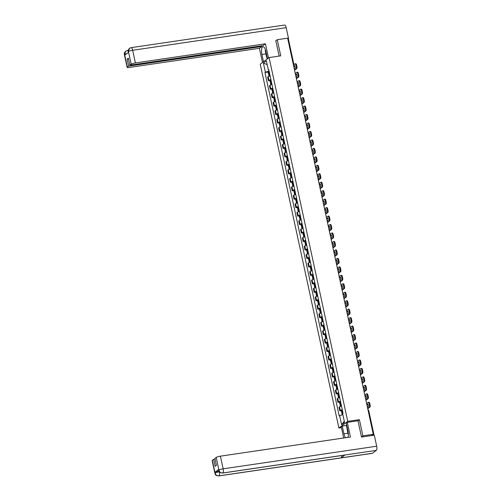 <?xml version="1.0" encoding="UTF-8"?>
<svg xmlns="http://www.w3.org/2000/svg" width="501" height="501" viewBox="0 0 501 501"><rect width="100%" height="100%" fill="white"/><g stroke="black" fill="none" stroke-linecap="round" stroke-linejoin="round"><path stroke-width="0.75" d="M341.425 427.641L338.895 428.017L347.744 421.385L269.087 57.571L280.729 55.855L277.235 39.692L287.63 38.157L373.276 434.304L362.887 435.839L359.392 419.669L347.744 421.385M269.087 57.571L260.232 64.203L338.895 428.017M374.009 435.219L373.333 435.244L373.151 434.405M373.276 434.304L371.711 435.482L373.333 435.244M361.471 436.897L362.887 435.839M277.235 39.692L275.819 40.75M287.825 39.078L288.426 39.122L293.743 63.696L293.141 63.652M270.145 76.033A2.593 0.451 167.8 0 0 268.179 76.753L267.634 77.154L268.411 80.736L268.949 80.335A2.593 0.451 -12.2 0 1 270.922 79.615M269.92 80.517L268.411 80.736M271.974 84.494A2.593 0.451 167.8 0 0 270.008 85.214L269.469 85.621L270.239 89.203L270.778 88.796A2.593 0.451 -12.2 0 1 272.751 88.076M271.749 88.978L270.239 89.203M273.803 92.961A2.593 0.451 167.8 0 0 271.836 93.681L271.298 94.082L272.068 97.664L272.613 97.263A2.593 0.451 -12.2 0 1 274.579 96.536M273.577 97.444L272.068 97.664M275.638 101.421A2.593 0.451 167.8 0 0 273.665 102.141L273.126 102.548L273.903 106.131L274.442 105.724A2.593 0.451 -12.2 0 1 276.408 105.003M275.406 105.905L273.903 106.131M277.466 109.888A2.593 0.451 167.8 0 0 275.494 110.608L274.955 111.009L275.732 114.591L276.27 114.184A2.593 0.451 -12.2 0 1 278.237 113.464M277.235 114.372L275.732 114.591M279.295 118.349A2.593 0.451 167.8 0 0 277.329 119.069L276.784 119.476L277.56 123.052L278.099 122.651A2.593 0.451 -12.2 0 1 280.072 121.931M279.07 122.833L277.56 123.052M281.124 126.809A2.593 0.451 167.8 0 0 279.157 127.53L278.619 127.937L279.389 131.519L279.927 131.112A2.593 0.451 -12.2 0 1 281.9 130.392M280.898 131.293L279.389 131.519M282.952 135.276A2.593 0.451 167.8 0 0 280.986 135.996L280.447 136.397L281.218 139.979L281.762 139.579A2.593 0.451 -12.2 0 1 283.729 138.858M282.727 139.76L281.218 139.979M284.787 143.737A2.593 0.451 167.8 0 0 282.815 144.457L282.276 144.864L283.052 148.446L283.591 148.039A2.593 0.451 -12.2 0 1 285.557 147.319M284.555 148.221L283.052 148.446M286.616 152.204A2.593 0.451 167.8 0 0 284.643 152.924L284.105 153.325L284.881 156.907L285.42 156.5A2.593 0.451 -12.2 0 1 287.386 155.78M286.384 156.688L284.881 156.907M288.444 160.664A2.593 0.451 167.8 0 0 286.472 161.385L285.933 161.792L286.71 165.368L287.248 164.967A2.593 0.451 -12.2 0 1 289.221 164.247M288.219 165.148L286.71 165.368M290.273 169.131A2.593 0.451 167.8 0 0 288.307 169.852L287.762 170.252L288.538 173.834L289.077 173.427A2.593 0.451 -12.2 0 1 291.05 172.707M290.048 173.609L288.538 173.834M292.102 177.592A2.593 0.451 167.8 0 0 290.135 178.312L289.597 178.719L290.367 182.295L290.906 181.894A2.593 0.451 -12.2 0 1 292.878 181.174M291.876 182.076L290.367 182.295M293.93 186.053A2.593 0.451 167.8 0 0 291.964 186.773L291.425 187.18L292.196 190.762L292.741 190.355A2.593 0.451 -12.2 0 1 294.707 189.635M293.705 190.537L292.196 190.762M295.765 194.52A2.593 0.451 167.8 0 0 293.793 195.24L293.254 195.64L294.031 199.223L294.569 198.822A2.593 0.451 -12.2 0 1 296.536 198.102M295.534 199.003L294.031 199.223M297.594 202.98A2.593 0.451 167.8 0 0 295.621 203.7L295.083 204.107L295.859 207.69L296.398 207.282A2.593 0.451 -12.2 0 1 298.364 206.562M297.369 207.464L295.859 207.69M299.423 211.447A2.593 0.451 167.8 0 0 297.456 212.167L296.911 212.568L297.688 216.15L298.227 215.743A2.593 0.451 -12.2 0 1 300.199 215.023M299.197 215.931L297.688 216.15M301.251 219.908A2.593 0.451 167.8 0 0 299.285 220.628L298.746 221.035L299.517 224.611L300.055 224.21A2.593 0.451 -12.2 0 1 302.028 223.49M301.026 224.392L299.517 224.611M303.08 228.375A2.593 0.451 167.8 0 0 301.114 229.095L300.575 229.496L301.345 233.078L301.89 232.671A2.593 0.451 -12.2 0 1 303.856 231.95M302.854 232.852L301.345 233.078M304.915 236.835A2.593 0.451 167.8 0 0 302.942 237.555L302.404 237.962L303.18 241.538L303.719 241.138A2.593 0.451 -12.2 0 1 305.685 240.417M304.683 241.319L303.18 241.538M306.744 245.296A2.593 0.451 167.8 0 0 304.771 246.016L304.232 246.423L305.009 250.005L305.547 249.598A2.593 0.451 -12.2 0 1 307.514 248.878M306.512 249.78L305.009 250.005M308.572 253.763A2.593 0.451 167.8 0 0 306.606 254.483L306.061 254.884L306.837 258.466L307.376 258.065A2.593 0.451 -12.2 0 1 309.349 257.345M308.347 258.247L306.837 258.466M310.401 262.223A2.593 0.451 167.8 0 0 308.434 262.944L307.896 263.351L308.666 266.933L309.205 266.526A2.593 0.451 -12.2 0 1 311.177 265.806M310.175 266.707L308.666 266.933M312.229 270.69A2.593 0.451 167.8 0 0 310.263 271.41L309.724 271.811L310.495 275.393L311.04 274.986A2.593 0.451 -12.2 0 1 313.006 274.266M312.004 275.174L310.495 275.393M314.064 279.151A2.593 0.451 167.8 0 0 312.092 279.871L311.553 280.278L312.33 283.854L312.868 283.453A2.593 0.451 -12.2 0 1 314.835 282.733M313.833 283.635L312.33 283.854M315.893 287.612A2.593 0.451 167.8 0 0 313.92 288.332L313.382 288.739L314.158 292.321L314.697 291.914A2.593 0.451 -12.2 0 1 316.663 291.194M315.661 292.096L314.158 292.321M317.722 296.078A2.593 0.451 167.8 0 0 315.755 296.799L315.21 297.206L315.987 300.782L316.526 300.381A2.593 0.451 -12.2 0 1 318.498 299.661M317.496 300.562L315.987 300.782M319.55 304.539A2.593 0.451 167.8 0 0 317.584 305.259L317.039 305.666L317.816 309.249L318.354 308.841A2.593 0.451 -12.2 0 1 320.327 308.121M319.325 309.023L317.816 309.249M321.379 313.006A2.593 0.451 167.8 0 0 319.413 313.726L318.874 314.127L319.644 317.709L320.189 317.308A2.593 0.451 -12.2 0 1 322.156 316.582M321.154 317.49L319.644 317.709M323.208 321.467A2.593 0.451 167.8 0 0 321.241 322.187L320.703 322.594L321.473 326.176L322.018 325.769A2.593 0.451 -12.2 0 1 323.984 325.049M322.982 325.951L321.473 326.176M325.043 329.934A2.593 0.451 167.8 0 0 323.07 330.654L322.531 331.055L323.308 334.637L323.846 334.23A2.593 0.451 -12.2 0 1 325.813 333.509M324.811 334.417L323.308 334.637M326.871 338.394A2.593 0.451 167.8 0 0 324.898 339.114L324.36 339.521L325.136 343.097L325.675 342.697A2.593 0.451 -12.2 0 1 327.641 341.976M326.646 342.878L325.136 343.097M328.7 346.855A2.593 0.451 167.8 0 0 326.733 347.575L326.189 347.982L326.965 351.564L327.504 351.157A2.593 0.451 -12.2 0 1 329.476 350.437M328.474 351.339L326.965 351.564M330.528 355.322A2.593 0.451 167.8 0 0 328.562 356.042L328.023 356.443L328.794 360.025L329.332 359.624A2.593 0.451 -12.2 0 1 331.305 358.904M330.303 359.806L328.794 360.025M332.357 363.782A2.593 0.451 167.8 0 0 330.391 364.503L329.852 364.91L330.622 368.492L331.167 368.085A2.593 0.451 -12.2 0 1 333.134 367.365M332.132 368.266L330.622 368.492M334.192 372.249A2.593 0.451 167.8 0 0 332.219 372.969L331.681 373.37L332.457 376.952L332.996 376.545A2.593 0.451 -12.2 0 1 334.962 375.825M333.96 376.733L332.457 376.952M336.021 380.71A2.593 0.451 167.8 0 0 334.048 381.43L333.509 381.837L334.286 385.413L334.825 385.012A2.593 0.451 -12.2 0 1 336.791 384.292M335.789 385.194L334.286 385.413M337.849 389.177A2.593 0.451 167.8 0 0 335.883 389.897L335.338 390.298L336.115 393.88L336.653 393.473A2.593 0.451 -12.2 0 1 338.626 392.753M337.624 393.654L336.115 393.88M339.678 397.637A2.593 0.451 167.8 0 0 337.712 398.358L337.173 398.765L337.943 402.341L338.482 401.94A2.593 0.451 -12.2 0 1 340.455 401.22M339.453 402.121L337.943 402.341M341.507 406.098A2.593 0.451 167.8 0 0 339.54 406.818L339.002 407.225L339.772 410.807L340.317 410.4A2.593 0.451 -12.2 0 1 342.283 409.68M341.281 410.582L339.772 410.807M269.075 71.092L265.38 72.2L263.407 63.088L266.382 60.859L268.354 69.971L268.855 70.052M344.3 421.241L341.601 424.729L344.569 422.5L342.603 413.388L343.016 413.075L268.768 69.664L268.354 69.971M341.601 424.729L339.628 415.617L342.872 414.64M265.38 72.2L264.96 72.513L339.208 415.924L339.628 415.617M357.883 420.802L359.392 419.669M268.091 72.05L264.96 72.513M263.407 63.088L267.196 64.635M269.569 73.359A4.284 0.751 167.8 0 0 268.868 73.628L268.486 73.891L269.682 73.891M268.486 73.891L268.06 71.912L268.436 71.649A4.284 0.751 -12.2 0 1 269.137 71.38M269.018 76.359L268.674 74.762L269.056 74.499A4.284 0.751 -12.2 0 1 269.757 74.229M294.482 69.871L296.053 68.693A1.691 0.595 -98.4 0 0 296.235 66.671L296.911 66.57A1.691 0.595 81.6 0 1 296.73 68.593L294.563 70.221M293.442 65.042L295.008 63.865A1.691 0.595 -98.4 0 1 295.114 63.821A1.691 0.595 -98.4 0 1 295.891 65.092L296.235 66.671M293.768 66.558L294.77 65.813M295.69 63.765A1.691 0.595 81.6 0 1 295.797 63.721A1.691 0.595 81.6 0 1 296.573 64.992L295.891 65.092M296.911 66.57L296.573 64.992M293.692 66.207L294.651 65.487A3.494 1.227 -98.4 0 1 295.189 67.986L294.231 68.706M267.484 58.774L265.912 51.503A6.344 2.229 -98.4 0 0 263 46.718A6.344 2.229 -98.4 0 0 261.929 54.484L263.501 61.755M268.505 58.01L265.43 43.794L263.05 45.578L129.878 65.186L131.199 64.197L128.425 51.465L128.575 52.298L124.768 55.148L124.574 54.352L127.304 67.115A3.382 0.595 167.8 0 0 127.129 67.372A3.382 0.595 167.8 0 0 129.377 67.447L259.412 48.303L261.791 46.518L261.635 45.785M262.486 62.519L259.412 48.303M265.43 43.794L135.395 62.944A3.382 0.595 167.8 0 0 131.199 64.197M128.413 51.565L128.243 51.816C128.519 50.739 127.191 51.071 129.477 48.334L131.062 47.658L284.599 25.05A3.469 1.215 81.6 0 1 286.19 27.668L288.582 38.702L288.113 39.053M129.878 65.186L128.369 58.191L127.11 59.131L128.625 66.126L127.304 67.115M128.625 66.126L261.791 46.518M276.101 40.543L275.782 40.587L279.138 56.093M288.582 38.702L287.774 38.821M127.11 59.131L128.525 58.924M267.165 59.012L266.682 56.757M267.071 57.051L267.453 58.799M129.477 48.334L128.425 51.459M127.004 50.632A3.469 1.215 81.6 0 1 127.21 50.545L125.676 51.183L124.574 54.346M347.926 433.227L343.943 433.81A6.344 2.229 -98.4 0 0 345.496 437.742M347.919 437.386A6.344 2.229 -98.4 0 0 347.926 430.829L346.26 423.126L347.281 422.362L350.45 437.01L220.409 456.16L223.152 468.83L376.689 446.216L374.297 435.175L361.503 437.06L357.983 420.784L347.281 422.362M343.943 433.81L342.277 426.107L341.262 426.871L343.667 438.006M346.73 425.28L342.277 426.107M212.324 460.331L215.061 473A3.382 0.595 -12.2 0 0 214.885 473.257L212.148 460.588A3.382 0.595 -12.2 0 1 212.324 460.331L213.639 459.348L215.054 459.135M376.689 446.216A3.469 1.215 81.6 0 1 376.32 450.368L344.982 454.983A3.469 1.215 81.6 0 1 344.776 455.071L222.576 473.063A3.469 1.215 81.6 0 0 222.782 472.982C220.847 473.063 219.563 472.136 218.943 470.182L216.213 457.413A3.382 0.595 -12.2 0 1 220.409 456.16M341.72 455.522A3.469 1.215 81.6 0 1 341.143 457.864L372.481 453.248L376.32 450.368M372.481 453.248A3.469 1.215 81.6 0 1 372.262 453.342L218.724 475.95A3.469 1.215 81.6 0 0 218.943 475.856C217.002 475.937 215.718 475.011 215.098 473.076L214.948 472.236A3.382 0.595 -12.2 0 1 218.937 471.009M219.281 471.635L219.3 471.71A3.469 1.215 81.6 0 1 218.943 475.856L341.143 457.864L344.982 454.983L222.782 472.982A3.469 1.215 81.6 0 0 223.152 468.83A3.382 0.595 167.8 0 0 218.956 470.082M213.639 459.348L215.154 466.343L216.407 465.404L214.898 458.402L216.213 457.413M218.749 469.387L218.912 470.12L218.58 469.637A3.382 0.595 -12.2 0 1 218.749 469.387L214.948 472.236M347.331 429.783L346.404 425.499M346.686 425.286L347.506 429.069M219.332 471.704L215.104 472.969M267.121 57.083L266.507 56.632L265.236 50.77L265.461 49.849M348.314 435.018L347.249 430.102L347.525 428.975M271.398 81.826A4.284 0.751 167.8 0 0 270.697 82.089L270.315 82.358L271.511 82.352M270.315 82.358L269.889 80.373L270.264 80.11A4.284 0.751 -12.2 0 1 270.972 79.841M270.847 84.826L270.502 83.222L270.884 82.959A4.284 0.751 -12.2 0 1 271.586 82.69M296.316 78.331L297.882 77.154A1.691 0.595 -98.4 0 0 298.064 75.131L298.74 75.031A1.691 0.595 81.6 0 1 298.565 77.06L296.392 78.682M295.271 73.503L296.842 72.326A1.691 0.595 -98.4 0 1 296.943 72.282A1.691 0.595 -98.4 0 1 297.719 73.559L298.064 75.131M295.596 75.025L296.598 74.273M297.519 72.232A1.691 0.595 81.6 0 1 297.625 72.182A1.691 0.595 81.6 0 1 298.402 73.459L297.719 73.559M298.74 75.031L298.402 73.459M295.521 74.668L296.479 73.954A3.494 1.227 -98.4 0 1 297.024 76.446L296.06 77.167M273.227 90.286A4.284 0.751 167.8 0 0 272.525 90.556L272.143 90.819L273.339 90.813M272.143 90.819L271.717 88.84L272.099 88.577A4.284 0.751 -12.2 0 1 272.801 88.308M272.682 93.286L272.331 91.689L272.713 91.42A4.284 0.751 -12.2 0 1 273.414 91.157M298.145 86.798L299.711 85.621A1.691 0.595 -98.4 0 0 299.892 83.592L300.569 83.498A1.691 0.595 81.6 0 1 300.393 85.521L298.22 87.149M297.099 81.97L298.671 80.793A1.691 0.595 -98.4 0 1 298.778 80.749A1.691 0.595 -98.4 0 1 299.554 82.02L299.892 83.592M297.425 83.485L298.427 82.74M299.347 80.692A1.691 0.595 81.6 0 1 299.454 80.648A1.691 0.595 81.6 0 1 300.231 81.92L299.554 82.02M300.569 83.498L300.231 81.92M297.35 83.135L298.314 82.414A3.494 1.227 -98.4 0 1 298.853 84.913L297.895 85.627M275.055 98.747A4.284 0.751 167.8 0 0 274.354 99.016L273.978 99.279L275.174 99.279M273.978 99.279L273.546 97.3L273.928 97.037A4.284 0.751 -12.2 0 1 274.629 96.768M274.51 101.747L274.166 100.15L274.542 99.887A4.284 0.751 -12.2 0 1 275.243 99.618M299.974 95.259L301.546 94.082A1.691 0.595 -98.4 0 0 301.721 92.059L302.404 91.959A1.691 0.595 81.6 0 1 302.222 93.981L300.049 95.61M298.928 90.43L300.5 89.253A1.691 0.595 -98.4 0 1 300.606 89.209A1.691 0.595 -98.4 0 1 301.383 90.487L301.721 92.059M299.26 91.946L300.256 91.201M301.176 89.153A1.691 0.595 81.6 0 1 301.283 89.109A1.691 0.595 81.6 0 1 302.059 90.387L301.383 90.487M302.404 91.959L302.059 90.387M299.185 91.595L300.143 90.875A3.494 1.227 -98.4 0 1 300.681 93.374L299.723 94.094M276.884 107.214A4.284 0.751 167.8 0 0 276.183 107.483L275.807 107.746L277.003 107.74M275.807 107.746L275.375 105.767L275.757 105.498A4.284 0.751 -12.2 0 1 276.458 105.235M276.339 110.214L275.995 108.611L276.37 108.348A4.284 0.751 -12.2 0 1 277.072 108.078M301.802 103.72L303.374 102.548A1.691 0.595 -98.4 0 0 303.55 100.519L304.232 100.419A1.691 0.595 81.6 0 1 304.051 102.448L301.878 104.076M300.757 98.891L302.328 97.72A1.691 0.595 -98.4 0 1 302.435 97.67A1.691 0.595 -98.4 0 1 303.211 98.947L303.55 100.519M301.088 100.413L302.084 99.661M303.005 97.62A1.691 0.595 81.6 0 1 303.111 97.57A1.691 0.595 81.6 0 1 303.888 98.847L303.211 98.947M304.232 100.419L303.888 98.847M301.013 100.062L301.971 99.342A3.494 1.227 -98.4 0 1 302.51 101.835L301.552 102.555M278.719 115.675A4.284 0.751 167.8 0 0 278.017 115.944L277.635 116.207L278.832 116.207M277.635 116.207L277.21 114.228L277.585 113.965A4.284 0.751 -12.2 0 1 278.287 113.696M278.168 118.674L277.823 117.077L278.199 116.814A4.284 0.751 -12.2 0 1 278.907 116.545M303.631 112.186L305.203 111.009A1.691 0.595 -98.4 0 0 305.385 108.986L306.061 108.886A1.691 0.595 81.6 0 1 305.879 110.909L303.706 112.537M302.591 107.358L304.157 106.181A1.691 0.595 -98.4 0 1 304.264 106.137A1.691 0.595 -98.4 0 1 305.04 107.414L305.385 108.986M302.917 108.874L303.919 108.128M304.84 106.08A1.691 0.595 81.6 0 1 304.946 106.037A1.691 0.595 81.6 0 1 305.723 107.314L305.04 107.414M306.061 108.886L305.723 107.314M302.842 108.523L303.8 107.803A3.494 1.227 -98.4 0 1 304.339 110.301L303.381 111.022M280.547 124.142A4.284 0.751 167.8 0 0 279.846 124.405L279.464 124.674L280.66 124.668M279.464 124.674L279.038 122.689L279.414 122.426A4.284 0.751 -12.2 0 1 280.122 122.156M279.996 127.141L279.652 125.538L280.034 125.275A4.284 0.751 -12.2 0 1 280.735 125.006M305.466 120.647L307.032 119.476A1.691 0.595 -98.4 0 0 307.213 117.447L307.89 117.347A1.691 0.595 81.6 0 1 307.714 119.376L305.541 120.998M304.42 115.819L305.986 114.648A1.691 0.595 -98.4 0 1 306.092 114.597A1.691 0.595 -98.4 0 1 306.869 115.875L307.213 117.447M304.746 117.34L305.748 116.589M306.668 114.547A1.691 0.595 81.6 0 1 306.775 114.497A1.691 0.595 81.6 0 1 307.551 115.775L306.869 115.875M307.89 117.347L307.551 115.775M304.671 116.99L305.629 116.27A3.494 1.227 -98.4 0 1 306.174 118.762L305.209 119.482M282.376 132.602A4.284 0.751 167.8 0 0 281.675 132.871L281.293 133.134L282.489 133.134M281.293 133.134L280.867 131.156L281.249 130.893A4.284 0.751 -12.2 0 1 281.95 130.623M281.831 135.602L281.481 134.005L281.863 133.736A4.284 0.751 -12.2 0 1 282.564 133.473M307.295 129.114L308.86 127.937A1.691 0.595 -98.4 0 0 309.042 125.914L309.718 125.814A1.691 0.595 81.6 0 1 309.543 127.836L307.37 129.465M306.249 124.286L307.821 123.108A1.691 0.595 -98.4 0 1 307.921 123.064A1.691 0.595 -98.4 0 1 308.704 124.336L309.042 125.914M306.574 125.801L307.576 125.056M308.497 123.008A1.691 0.595 81.6 0 1 308.603 122.964A1.691 0.595 81.6 0 1 309.38 124.235L308.704 124.336M309.718 125.814L309.38 124.235M306.499 125.45L307.464 124.73A3.494 1.227 -98.4 0 1 308.002 127.229L307.038 127.943M284.205 141.069A4.284 0.751 167.8 0 0 283.503 141.332L283.128 141.601L284.324 141.595M283.128 141.601L282.696 139.616L283.078 139.353A4.284 0.751 -12.2 0 1 283.779 139.084M283.66 144.063L283.309 142.466L283.691 142.203A4.284 0.751 -12.2 0 1 284.393 141.933M309.123 137.575L310.695 136.397A1.691 0.595 -98.4 0 0 310.87 134.374L311.553 134.274A1.691 0.595 81.6 0 1 311.371 136.297L309.198 137.925M308.077 132.746L309.649 131.569A1.691 0.595 -98.4 0 1 309.756 131.525A1.691 0.595 -98.4 0 1 310.532 132.803L310.87 134.374M308.409 134.268L309.405 133.516M310.326 131.469A1.691 0.595 81.6 0 1 310.432 131.425A1.691 0.595 81.6 0 1 311.209 132.702L310.532 132.803M311.553 134.274L311.209 132.702M308.328 133.911L309.292 133.197A3.494 1.227 -98.4 0 1 309.831 135.69L308.873 136.41M286.033 149.53A4.284 0.751 167.8 0 0 285.332 149.799L284.956 150.062L286.152 150.056M284.956 150.062L284.524 148.083L284.906 147.82A4.284 0.751 -12.2 0 1 285.608 147.551M285.489 152.529L285.144 150.933L285.52 150.663A4.284 0.751 -12.2 0 1 286.221 150.4M310.952 146.041L312.524 144.864A1.691 0.595 -98.4 0 0 312.699 142.835L313.382 142.735A1.691 0.595 81.6 0 1 313.2 144.764L311.027 146.392M309.906 141.213L311.478 140.036A1.691 0.595 -98.4 0 1 311.584 139.992A1.691 0.595 -98.4 0 1 312.361 141.263L312.699 142.835M310.238 142.729L311.234 141.983M312.154 139.936A1.691 0.595 81.6 0 1 312.261 139.892A1.691 0.595 81.6 0 1 313.037 141.163L312.361 141.263M313.382 142.735L313.037 141.163M310.163 142.378L311.121 141.658A3.494 1.227 -98.4 0 1 311.66 144.15L310.701 144.87M287.868 157.99A4.284 0.751 167.8 0 0 287.161 158.26L286.785 158.523L287.981 158.523M286.785 158.523L286.359 156.544L286.735 156.281A4.284 0.751 -12.2 0 1 287.436 156.011M287.317 160.99L286.973 159.393L287.349 159.13A4.284 0.751 -12.2 0 1 288.056 158.861M312.781 154.502L314.352 153.325A1.691 0.595 -98.4 0 0 314.534 151.302L315.21 151.202A1.691 0.595 81.6 0 1 315.029 153.225L312.856 154.853M311.741 149.674L313.307 148.496A1.691 0.595 -98.4 0 1 313.413 148.453A1.691 0.595 -98.4 0 1 314.19 149.73L314.534 151.302M312.067 151.189L313.062 150.444M313.989 148.396A1.691 0.595 81.6 0 1 314.089 148.352A1.691 0.595 81.6 0 1 314.872 149.63L314.19 149.73M315.21 151.202L314.872 149.63M311.991 150.839L312.95 150.118A3.494 1.227 -98.4 0 1 313.488 152.617L312.53 153.337M289.697 166.457A4.284 0.751 167.8 0 0 288.996 166.727L288.614 166.99L289.81 166.983M288.614 166.99L288.188 165.011L288.563 164.741A4.284 0.751 -12.2 0 1 289.265 164.478M289.146 169.457L288.801 167.854L289.183 167.591A4.284 0.751 -12.2 0 1 289.885 167.321M314.609 162.963L316.181 161.792A1.691 0.595 -98.4 0 0 316.363 159.763L317.039 159.662A1.691 0.595 81.6 0 1 316.857 161.691L314.691 163.32M313.57 158.134L315.135 156.963A1.691 0.595 -98.4 0 1 315.242 156.913A1.691 0.595 -98.4 0 1 316.018 158.191L316.363 159.763M313.895 159.656L314.897 158.905M315.818 156.863A1.691 0.595 81.6 0 1 315.924 156.813A1.691 0.595 81.6 0 1 316.701 158.091L316.018 158.191M317.039 159.662L316.701 158.091M313.82 159.305L314.778 158.585A3.494 1.227 -98.4 0 1 315.323 161.078L314.359 161.798M291.526 174.918A4.284 0.751 167.8 0 0 290.824 175.187L290.442 175.45L291.638 175.45M290.442 175.45L290.016 173.471L290.392 173.208A4.284 0.751 -12.2 0 1 291.1 172.939M290.975 177.918L290.63 176.321L291.012 176.058A4.284 0.751 -12.2 0 1 291.714 175.788M316.444 171.43L318.01 170.252A1.691 0.595 -98.4 0 0 318.191 168.23L318.868 168.129A1.691 0.595 81.6 0 1 318.692 170.152L316.519 171.78M315.398 166.601L316.97 165.424A1.691 0.595 -98.4 0 1 317.07 165.38A1.691 0.595 -98.4 0 1 317.853 166.651L318.191 168.23M315.724 168.117L316.726 167.372M317.647 165.324A1.691 0.595 81.6 0 1 317.753 165.28A1.691 0.595 81.6 0 1 318.53 166.557L317.853 166.651M318.868 168.129L318.53 166.557M315.649 167.766L316.613 167.046A3.494 1.227 -98.4 0 1 317.152 169.545L316.187 170.265M293.354 183.385A4.284 0.751 167.8 0 0 292.653 183.648L292.271 183.917L293.467 183.911M292.271 183.917L291.845 181.932L292.227 181.669A4.284 0.751 -12.2 0 1 292.928 181.4M292.809 186.385L292.459 184.781L292.841 184.518A4.284 0.751 -12.2 0 1 293.542 184.249M318.273 179.89L319.838 178.719A1.691 0.595 -98.4 0 0 320.02 176.69L320.696 176.59A1.691 0.595 81.6 0 1 320.521 178.619L318.348 180.241M317.227 175.062L318.799 173.891A1.691 0.595 -98.4 0 1 318.905 173.841A1.691 0.595 -98.4 0 1 319.682 175.118L320.02 176.69M317.559 176.584L318.555 175.832M319.475 173.791A1.691 0.595 81.6 0 1 319.582 173.741A1.691 0.595 81.6 0 1 320.358 175.018L319.682 175.118M320.696 176.59L320.358 175.018M317.477 176.233L318.442 175.513A3.494 1.227 -98.4 0 1 318.98 178.005L318.022 178.725M295.183 191.845A4.284 0.751 167.8 0 0 294.482 192.115L294.106 192.378L295.302 192.378M294.106 192.378L293.674 190.399L294.056 190.136A4.284 0.751 -12.2 0 1 294.757 189.866M294.638 194.845L294.294 193.248L294.669 192.979A4.284 0.751 -12.2 0 1 295.371 192.716M320.101 188.357L321.673 187.18A1.691 0.595 -98.4 0 0 321.849 185.157L322.531 185.057A1.691 0.595 81.6 0 1 322.35 187.08L320.177 188.708M319.056 183.529L320.627 182.351A1.691 0.595 -98.4 0 1 320.734 182.308A1.691 0.595 -98.4 0 1 321.51 183.579L321.849 185.157M319.387 185.044L320.383 184.299M321.304 182.251A1.691 0.595 81.6 0 1 321.41 182.207A1.691 0.595 81.6 0 1 322.187 183.479L321.51 183.579M322.531 185.057L322.187 183.479M319.312 184.694L320.271 183.973A3.494 1.227 -98.4 0 1 320.809 186.472L319.851 187.186M297.018 200.306A4.284 0.751 167.8 0 0 296.31 200.575L295.934 200.838L297.131 200.838M295.934 200.838L295.502 198.859L295.884 198.596A4.284 0.751 -12.2 0 1 296.586 198.327M296.467 203.306L296.122 201.709L296.498 201.446A4.284 0.751 -12.2 0 1 297.206 201.177M321.93 196.818L323.502 195.64A1.691 0.595 -98.4 0 0 323.677 193.618L324.36 193.518A1.691 0.595 81.6 0 1 324.178 195.54L322.005 197.169M320.89 191.989L322.456 190.812A1.691 0.595 -98.4 0 1 322.563 190.768A1.691 0.595 -98.4 0 1 323.339 192.046L323.677 193.618M321.216 193.511L322.212 192.76M323.139 190.712A1.691 0.595 81.6 0 1 323.239 190.668A1.691 0.595 81.6 0 1 324.022 191.946L323.339 192.046M324.36 193.518L324.022 191.946M321.141 193.154L322.099 192.44A3.494 1.227 -98.4 0 1 322.638 194.933L321.68 195.653M298.846 208.773A4.284 0.751 167.8 0 0 298.145 209.042L297.763 209.305L298.959 209.299M297.763 209.305L297.337 207.326L297.713 207.057A4.284 0.751 -12.2 0 1 298.414 206.794M298.295 211.773L297.951 210.176L298.333 209.906A4.284 0.751 -12.2 0 1 299.034 209.643M323.759 205.285L325.331 204.107A1.691 0.595 -98.4 0 0 325.512 202.078L326.189 201.978A1.691 0.595 81.6 0 1 326.007 204.007L323.84 205.635M322.719 200.456L324.285 199.279A1.691 0.595 -98.4 0 1 324.391 199.235A1.691 0.595 -98.4 0 1 325.168 200.506L325.512 202.078M323.045 201.972L324.047 201.22M324.967 199.179A1.691 0.595 81.6 0 1 325.074 199.135A1.691 0.595 81.6 0 1 325.85 200.406L325.168 200.506M326.189 201.978L325.85 200.406M322.97 201.621L323.928 200.901A3.494 1.227 -98.4 0 1 324.466 203.393L323.508 204.114M300.675 217.234A4.284 0.751 167.8 0 0 299.974 217.503L299.592 217.766L300.788 217.766M299.592 217.766L299.166 215.787L299.542 215.524A4.284 0.751 -12.2 0 1 300.249 215.255M300.124 220.233L299.78 218.636L300.162 218.373A4.284 0.751 -12.2 0 1 300.863 218.104M325.594 213.745L327.159 212.568A1.691 0.595 -98.4 0 0 327.341 210.545L328.017 210.445A1.691 0.595 81.6 0 1 327.842 212.468L325.669 214.096M324.548 208.917L326.12 207.74A1.691 0.595 -98.4 0 1 326.22 207.696A1.691 0.595 -98.4 0 1 327.003 208.973L327.341 210.545M324.873 210.433L325.875 209.687M326.796 207.639A1.691 0.595 81.6 0 1 326.902 207.596A1.691 0.595 81.6 0 1 327.679 208.873L327.003 208.973M328.017 210.445L327.679 208.873M324.798 210.082L325.756 209.362A3.494 1.227 -98.4 0 1 326.301 211.86L325.337 212.581M302.504 225.7A4.284 0.751 167.8 0 0 301.802 225.97L301.42 226.233L302.617 226.227M301.42 226.233L300.995 224.254L301.377 223.985A4.284 0.751 -12.2 0 1 302.078 223.722M301.959 228.7L301.608 227.097L301.99 226.834A4.284 0.751 -12.2 0 1 302.692 226.565M327.422 222.206L328.988 221.035A1.691 0.595 -98.4 0 0 329.17 219.006L329.846 218.906A1.691 0.595 81.6 0 1 329.671 220.935L327.497 222.563M326.376 217.378L327.948 216.207A1.691 0.595 -98.4 0 1 328.055 216.156A1.691 0.595 -98.4 0 1 328.831 217.434L329.17 219.006M326.708 218.899L327.704 218.148M328.625 216.106A1.691 0.595 81.6 0 1 328.731 216.056A1.691 0.595 81.6 0 1 329.508 217.334L328.831 217.434M329.846 218.906L329.508 217.334M326.627 218.549L327.591 217.829A3.494 1.227 -98.4 0 1 328.13 220.321L327.172 221.041M304.332 234.161A4.284 0.751 167.8 0 0 303.631 234.43L303.255 234.693L304.451 234.693M303.255 234.693L302.823 232.715L303.205 232.451A4.284 0.751 -12.2 0 1 303.907 232.182M303.788 237.161L303.443 235.564L303.819 235.301A4.284 0.751 -12.2 0 1 304.52 235.032M329.251 230.673L330.823 229.496A1.691 0.595 -98.4 0 0 330.998 227.473L331.681 227.373A1.691 0.595 81.6 0 1 331.499 229.395L329.326 231.024M328.205 225.845L329.777 224.667A1.691 0.595 -98.4 0 1 329.883 224.623A1.691 0.595 -98.4 0 1 330.66 225.895L330.998 227.473M328.537 227.36L329.533 226.615M330.453 224.567A1.691 0.595 81.6 0 1 330.56 224.523A1.691 0.595 81.6 0 1 331.336 225.794L330.66 225.895M331.681 227.373L331.336 225.794M328.462 227.009L329.42 226.289A3.494 1.227 -98.4 0 1 329.959 228.788L329 229.508M306.167 242.628A4.284 0.751 167.8 0 0 305.46 242.891L305.084 243.16L306.28 243.154M305.084 243.16L304.652 241.175L305.034 240.912A4.284 0.751 -12.2 0 1 305.735 240.643M305.616 245.628L305.272 244.025L305.648 243.762A4.284 0.751 -12.2 0 1 306.349 243.492M331.08 239.134L332.651 237.962A1.691 0.595 -98.4 0 0 332.827 235.933L333.509 235.833A1.691 0.595 81.6 0 1 333.328 237.862L331.155 239.484M330.034 234.305L331.606 233.134A1.691 0.595 -98.4 0 1 331.712 233.084A1.691 0.595 -98.4 0 1 332.489 234.362L332.827 235.933M330.366 235.827L331.361 235.075M332.282 233.034A1.691 0.595 81.6 0 1 332.388 232.984A1.691 0.595 81.6 0 1 333.165 234.261L332.489 234.362M333.509 235.833L333.165 234.261M330.291 235.47L331.249 234.756A3.494 1.227 -98.4 0 1 331.787 237.249L330.829 237.969M307.996 251.089A4.284 0.751 167.8 0 0 307.295 251.358L306.913 251.621L308.109 251.621M306.913 251.621L306.487 249.642L306.863 249.379A4.284 0.751 -12.2 0 1 307.564 249.11M307.445 254.088L307.1 252.491L307.476 252.222A4.284 0.751 -12.2 0 1 308.184 251.959M332.908 247.6L334.48 246.423A1.691 0.595 -98.4 0 0 334.662 244.4L335.338 244.3A1.691 0.595 81.6 0 1 335.156 246.323L332.983 247.951M331.869 242.772L333.434 241.595A1.691 0.595 -98.4 0 1 333.541 241.551A1.691 0.595 -98.4 0 1 334.317 242.822L334.662 244.4M332.194 244.288L333.196 243.542M334.117 241.495A1.691 0.595 81.6 0 1 334.223 241.451A1.691 0.595 81.6 0 1 335 242.722L334.317 242.822M335.338 244.3L335 242.722M332.119 243.937L333.077 243.217A3.494 1.227 -98.4 0 1 333.616 245.715L332.658 246.429M309.825 259.549A4.284 0.751 167.8 0 0 309.123 259.819L308.741 260.082L309.937 260.082M308.741 260.082L308.315 258.103L308.691 257.84A4.284 0.751 -12.2 0 1 309.399 257.57M309.274 262.549L308.929 260.952L309.311 260.689A4.284 0.751 -12.2 0 1 310.013 260.42M334.743 256.061L336.309 254.884A1.691 0.595 -98.4 0 0 336.49 252.861L337.167 252.761A1.691 0.595 81.6 0 1 336.991 254.784L334.818 256.412M333.697 251.233L335.263 250.055A1.691 0.595 -98.4 0 1 335.369 250.012A1.691 0.595 -98.4 0 1 336.146 251.289L336.49 252.861M334.023 252.748L335.025 252.003M335.946 249.955A1.691 0.595 81.6 0 1 336.052 249.911A1.691 0.595 81.6 0 1 336.829 251.189L336.146 251.289M337.167 252.761L336.829 251.189M333.948 252.398L334.906 251.684A3.494 1.227 -98.4 0 1 335.451 254.176L334.486 254.896M311.653 268.016A4.284 0.751 167.8 0 0 310.952 268.285L310.57 268.549L311.766 268.542M310.57 268.549L310.144 266.57L310.526 266.3A4.284 0.751 -12.2 0 1 311.227 266.037M311.108 271.016L310.758 269.413L311.14 269.15A4.284 0.751 -12.2 0 1 311.841 268.88M336.572 264.528L338.137 263.351A1.691 0.595 -98.4 0 0 338.319 261.322L338.995 261.221A1.691 0.595 81.6 0 1 338.82 263.25L336.647 264.879M335.526 259.7L337.098 258.522A1.691 0.595 -98.4 0 1 337.198 258.472A1.691 0.595 -98.4 0 1 337.981 259.75L338.319 261.322M335.852 261.215L336.854 260.464M337.774 258.422A1.691 0.595 81.6 0 1 337.881 258.378A1.691 0.595 81.6 0 1 338.657 259.65L337.981 259.75M338.995 261.221L338.657 259.65M335.776 260.864L336.741 260.144A3.494 1.227 -98.4 0 1 337.279 262.637L336.315 263.357M313.482 276.477A4.284 0.751 167.8 0 0 312.781 276.746L312.405 277.009L313.601 277.009M312.405 277.009L311.973 275.03L312.355 274.767A4.284 0.751 -12.2 0 1 313.056 274.498M312.937 279.477L312.593 277.88L312.968 277.617A4.284 0.751 -12.2 0 1 313.67 277.347M338.4 272.989L339.972 271.811A1.691 0.595 -98.4 0 0 340.148 269.788L340.83 269.688A1.691 0.595 81.6 0 1 340.649 271.711L338.476 273.339M337.355 268.16L338.927 266.983A1.691 0.595 -98.4 0 1 339.033 266.939A1.691 0.595 -98.4 0 1 339.81 268.217L340.148 269.788M337.687 269.676L338.682 268.931M339.603 266.883A1.691 0.595 81.6 0 1 339.709 266.839A1.691 0.595 81.6 0 1 340.486 268.116L339.81 268.217M340.83 269.688L340.486 268.116M337.605 269.325L338.57 268.605A3.494 1.227 -98.4 0 1 339.108 271.104L338.15 271.824M315.311 284.944A4.284 0.751 167.8 0 0 314.609 285.207L314.233 285.476L315.43 285.47M314.233 285.476L313.801 283.497L314.183 283.228A4.284 0.751 -12.2 0 1 314.885 282.965M314.766 287.943L314.421 286.34L314.797 286.077A4.284 0.751 -12.2 0 1 315.498 285.808M340.229 281.449L341.801 280.278A1.691 0.595 -98.4 0 0 341.976 278.249L342.659 278.149A1.691 0.595 81.6 0 1 342.477 280.178L340.304 281.806M339.183 276.621L340.755 275.45A1.691 0.595 -98.4 0 1 340.862 275.4A1.691 0.595 -98.4 0 1 341.638 276.677L341.976 278.249M339.515 278.143L340.511 277.391M341.432 275.35A1.691 0.595 81.6 0 1 341.538 275.3A1.691 0.595 81.6 0 1 342.315 276.577L341.638 276.677M342.659 278.149L342.315 276.577M339.44 277.792L340.398 277.072A3.494 1.227 -98.4 0 1 340.937 279.564L339.979 280.284M317.146 293.404A4.284 0.751 167.8 0 0 316.438 293.674L316.062 293.937L317.258 293.937M316.062 293.937L315.636 291.958L316.012 291.695A4.284 0.751 -12.2 0 1 316.713 291.425M316.594 296.404L316.25 294.807L316.626 294.544A4.284 0.751 -12.2 0 1 317.333 294.275M342.058 289.916L343.63 288.739A1.691 0.595 -98.4 0 0 343.811 286.716L344.488 286.616A1.691 0.595 81.6 0 1 344.306 288.639L342.133 290.267M341.018 285.088L342.584 283.91A1.691 0.595 -98.4 0 1 342.69 283.867A1.691 0.595 -98.4 0 1 343.467 285.138L343.811 286.716M341.344 286.603L342.34 285.858M343.266 283.81A1.691 0.595 81.6 0 1 343.367 283.766A1.691 0.595 81.6 0 1 344.149 285.038L343.467 285.138M344.488 286.616L344.149 285.038M341.269 286.253L342.227 285.532A3.494 1.227 -98.4 0 1 342.765 288.031L341.807 288.751M318.974 301.871A4.284 0.751 167.8 0 0 318.273 302.134L317.891 302.404L319.087 302.397M317.891 302.404L317.465 300.418L317.841 300.155A4.284 0.751 -12.2 0 1 318.542 299.886M318.423 304.871L318.079 303.268L318.461 303.005A4.284 0.751 -12.2 0 1 319.162 302.736M343.886 298.377L345.458 297.199A1.691 0.595 -98.4 0 0 345.64 295.177L346.316 295.076A1.691 0.595 81.6 0 1 346.135 297.106L343.968 298.728M342.847 293.548L344.412 292.371A1.691 0.595 -98.4 0 1 344.519 292.327A1.691 0.595 -98.4 0 1 345.295 293.605L345.64 295.177M343.172 295.07L344.174 294.319M345.095 292.277A1.691 0.595 81.6 0 1 345.202 292.227A1.691 0.595 81.6 0 1 345.978 293.505L345.295 293.605M346.316 295.076L345.978 293.505M343.097 294.713L344.055 293.999A3.494 1.227 -98.4 0 1 344.6 296.492L343.636 297.212M320.803 310.332A4.284 0.751 167.8 0 0 320.101 310.601L319.719 310.864L320.916 310.858M319.719 310.864L319.294 308.885L319.669 308.622A4.284 0.751 -12.2 0 1 320.377 308.353M320.252 313.332L319.907 311.735L320.289 311.465A4.284 0.751 -12.2 0 1 320.991 311.202M345.721 306.844L347.287 305.666A1.691 0.595 -98.4 0 0 347.469 303.637L348.145 303.543A1.691 0.595 81.6 0 1 347.97 305.566L345.796 307.194M344.675 302.015L346.247 300.838A1.691 0.595 -98.4 0 1 346.348 300.794A1.691 0.595 -98.4 0 1 347.13 302.065L347.469 303.637M345.001 303.531L346.003 302.786M346.924 300.738A1.691 0.595 81.6 0 1 347.03 300.694A1.691 0.595 81.6 0 1 347.807 301.965L347.13 302.065M348.145 303.543L347.807 301.965M344.926 303.18L345.89 302.46A3.494 1.227 -98.4 0 1 346.429 304.959L345.465 305.673M322.631 318.793A4.284 0.751 167.8 0 0 321.93 319.062L321.548 319.325L322.744 319.325M321.548 319.325L321.122 317.346L321.504 317.083A4.284 0.751 -12.2 0 1 322.206 316.814M322.087 321.792L321.736 320.195L322.118 319.932A4.284 0.751 -12.2 0 1 322.819 319.663M347.55 315.304L349.116 314.127A1.691 0.595 -98.4 0 0 349.297 312.104L349.974 312.004A1.691 0.595 81.6 0 1 349.798 314.027L347.625 315.655M346.504 310.476L348.076 309.299A1.691 0.595 -98.4 0 1 348.182 309.255A1.691 0.595 -98.4 0 1 348.959 310.532L349.297 312.104M346.836 311.991L347.832 311.246M348.752 309.198A1.691 0.595 81.6 0 1 348.859 309.155A1.691 0.595 81.6 0 1 349.635 310.432L348.959 310.532M349.974 312.004L349.635 310.432M346.755 311.641L347.719 310.921A3.494 1.227 -98.4 0 1 348.258 313.419L347.299 314.14M324.46 327.259A4.284 0.751 167.8 0 0 323.759 327.529L323.383 327.792L324.579 327.786M323.383 327.792L322.951 325.813L323.333 325.544A4.284 0.751 -12.2 0 1 324.034 325.281M323.915 330.259L323.571 328.656L323.947 328.393A4.284 0.751 -12.2 0 1 324.648 328.124M349.379 323.765L350.95 322.594A1.691 0.595 -98.4 0 0 351.126 320.565L351.808 320.465A1.691 0.595 81.6 0 1 351.627 322.494L349.454 324.122M348.333 318.937L349.905 317.766A1.691 0.595 -98.4 0 1 350.011 317.715A1.691 0.595 -98.4 0 1 350.788 318.993L351.126 320.565M348.665 320.458L349.66 319.707M350.581 317.665A1.691 0.595 81.6 0 1 350.687 317.615A1.691 0.595 81.6 0 1 351.464 318.893L350.788 318.993M351.808 320.465L351.464 318.893M348.59 320.108L349.548 319.387A3.494 1.227 -98.4 0 1 350.086 321.88L349.128 322.6M326.295 335.72A4.284 0.751 167.8 0 0 325.587 335.989L325.212 336.252L326.408 336.252M325.212 336.252L324.78 334.273L325.162 334.01A4.284 0.751 -12.2 0 1 325.863 333.741M325.744 338.72L325.399 337.123L325.775 336.86A4.284 0.751 -12.2 0 1 326.483 336.591M351.207 332.232L352.779 331.055A1.691 0.595 -98.4 0 0 352.954 329.032L353.637 328.932A1.691 0.595 81.6 0 1 353.455 330.954L351.282 332.583M350.168 327.403L351.733 326.226A1.691 0.595 -98.4 0 1 351.84 326.182A1.691 0.595 -98.4 0 1 352.616 327.46L352.954 329.032M350.493 328.919L351.489 328.174M352.416 326.126A1.691 0.595 81.6 0 1 352.516 326.082A1.691 0.595 81.6 0 1 353.299 327.36L352.616 327.46M353.637 328.932L353.299 327.36M350.418 328.568L351.376 327.848A3.494 1.227 -98.4 0 1 351.915 330.347L350.957 331.067M328.124 344.187A4.284 0.751 167.8 0 0 327.422 344.45L327.04 344.719L328.236 344.713M327.04 344.719L326.614 342.734L326.99 342.471A4.284 0.751 -12.2 0 1 327.692 342.202M327.573 347.187L327.228 345.584L327.61 345.321A4.284 0.751 -12.2 0 1 328.312 345.051M353.036 340.693L354.608 339.521A1.691 0.595 -98.4 0 0 354.789 337.492L355.466 337.392A1.691 0.595 81.6 0 1 355.284 339.421L353.117 341.043M351.996 335.864L353.562 334.693A1.691 0.595 -98.4 0 1 353.668 334.643A1.691 0.595 -98.4 0 1 354.445 335.92L354.789 337.492M352.322 337.386L353.324 336.634M354.245 334.593A1.691 0.595 81.6 0 1 354.351 334.543A1.691 0.595 81.6 0 1 355.128 335.82L354.445 335.92M355.466 337.392L355.128 335.82M352.247 337.035L353.205 336.315A3.494 1.227 -98.4 0 1 353.744 338.808L352.785 339.528M329.952 352.648A4.284 0.751 167.8 0 0 329.251 352.917L328.869 353.18L330.065 353.18M328.869 353.18L328.443 351.201L328.819 350.938A4.284 0.751 -12.2 0 1 329.526 350.669M329.401 355.647L329.057 354.05L329.439 353.781A4.284 0.751 -12.2 0 1 330.14 353.518M354.871 349.159L356.436 347.982A1.691 0.595 -98.4 0 0 356.618 345.959L357.294 345.859A1.691 0.595 81.6 0 1 357.119 347.882L354.946 349.51M353.825 344.331L355.397 343.154A1.691 0.595 -98.4 0 1 355.497 343.11A1.691 0.595 -98.4 0 1 356.28 344.381L356.618 345.959M354.151 345.847L355.153 345.101M356.073 343.053A1.691 0.595 81.6 0 1 356.18 343.01A1.691 0.595 81.6 0 1 356.956 344.281L356.28 344.381M357.294 345.859L356.956 344.281M354.075 345.496L355.034 344.776A3.494 1.227 -98.4 0 1 355.578 347.274L354.614 347.988M331.781 361.115A4.284 0.751 167.8 0 0 331.08 361.378L330.698 361.647L331.894 361.641M330.698 361.647L330.272 359.662L330.654 359.399A4.284 0.751 -12.2 0 1 331.355 359.129M331.236 364.108L330.885 362.511L331.267 362.248A4.284 0.751 -12.2 0 1 331.969 361.979M356.699 357.62L358.265 356.443A1.691 0.595 -98.4 0 0 358.447 354.42L359.123 354.32A1.691 0.595 81.6 0 1 358.948 356.343L356.775 357.971M355.654 352.792L357.226 351.614A1.691 0.595 -98.4 0 1 357.332 351.57A1.691 0.595 -98.4 0 1 358.109 352.848L358.447 354.42M355.986 354.313L356.981 353.562M357.902 351.514A1.691 0.595 81.6 0 1 358.008 351.47A1.691 0.595 81.6 0 1 358.785 352.748L358.109 352.848M359.123 354.32L358.785 352.748M355.904 353.957L356.869 353.243A3.494 1.227 -98.4 0 1 357.407 355.735L356.449 356.455M333.61 369.575A4.284 0.751 167.8 0 0 332.908 369.844L332.532 370.107L333.729 370.101M332.532 370.107L332.1 368.129L332.482 367.866A4.284 0.751 -12.2 0 1 333.184 367.596M333.065 372.575L332.72 370.978L333.096 370.709A4.284 0.751 -12.2 0 1 333.798 370.446M358.528 366.087L360.1 364.91A1.691 0.595 -98.4 0 0 360.275 362.881L360.958 362.78A1.691 0.595 81.6 0 1 360.776 364.809L358.603 366.438M357.482 361.259L359.054 360.081A1.691 0.595 -98.4 0 1 359.161 360.037A1.691 0.595 -98.4 0 1 359.937 361.309L360.275 362.881M357.814 362.774L358.81 362.029M359.731 359.981A1.691 0.595 81.6 0 1 359.837 359.937A1.691 0.595 81.6 0 1 360.614 361.208L359.937 361.309M360.958 362.78L360.614 361.208M357.739 362.423L358.697 361.703A3.494 1.227 -98.4 0 1 359.236 364.196L358.278 364.916M335.445 378.036A4.284 0.751 167.8 0 0 334.737 378.305L334.361 378.568L335.557 378.568M334.361 378.568L333.929 376.589L334.311 376.326A4.284 0.751 -12.2 0 1 335.012 376.057M334.893 381.036L334.549 379.439L334.925 379.176A4.284 0.751 -12.2 0 1 335.626 378.906M360.357 374.548L361.929 373.37A1.691 0.595 -98.4 0 0 362.104 371.347L362.787 371.247A1.691 0.595 81.6 0 1 362.605 373.27L360.432 374.898M359.311 369.719L360.883 368.542A1.691 0.595 -98.4 0 1 360.989 368.498A1.691 0.595 -98.4 0 1 361.766 369.776L362.104 371.347M359.643 371.235L360.639 370.49M361.559 368.442A1.691 0.595 81.6 0 1 361.666 368.398A1.691 0.595 81.6 0 1 362.442 369.675L361.766 369.776M362.787 371.247L362.442 369.675M359.568 370.884L360.526 370.164A3.494 1.227 -98.4 0 1 361.064 372.663L360.106 373.383M337.273 386.503A4.284 0.751 167.8 0 0 336.572 386.772L336.19 387.035L337.386 387.029M336.19 387.035L335.764 385.056L336.14 384.787A4.284 0.751 -12.2 0 1 336.841 384.524M336.722 389.502L336.378 387.899L336.753 387.636A4.284 0.751 -12.2 0 1 337.461 387.367M362.185 383.008L363.757 381.837A1.691 0.595 -98.4 0 0 363.939 379.808L364.615 379.708A1.691 0.595 81.6 0 1 364.434 381.737L362.267 383.365M361.146 378.18L362.711 377.009A1.691 0.595 -98.4 0 1 362.818 376.959A1.691 0.595 -98.4 0 1 363.594 378.236L363.939 379.808M361.471 379.702L362.473 378.95M363.394 376.909A1.691 0.595 81.6 0 1 363.501 376.858A1.691 0.595 81.6 0 1 364.277 378.136L363.594 378.236M364.615 379.708L364.277 378.136M361.396 379.351L362.355 378.631A3.494 1.227 -98.4 0 1 362.893 381.123L361.935 381.843M339.102 394.963A4.284 0.751 167.8 0 0 338.4 395.233L338.018 395.496L339.215 395.496M338.018 395.496L337.593 393.517L337.968 393.254A4.284 0.751 -12.2 0 1 338.676 392.984M338.551 397.963L338.206 396.366L338.588 396.103A4.284 0.751 -12.2 0 1 339.29 395.834M364.02 391.475L365.586 390.298A1.691 0.595 -98.4 0 0 365.768 388.275L366.444 388.175A1.691 0.595 81.6 0 1 366.269 390.198L364.095 391.826M362.974 386.647L364.54 385.469A1.691 0.595 -98.4 0 1 364.647 385.426A1.691 0.595 -98.4 0 1 365.423 386.697L365.768 388.275M363.3 388.162L364.302 387.417M365.223 385.369A1.691 0.595 81.6 0 1 365.329 385.325A1.691 0.595 81.6 0 1 366.106 386.603L365.423 386.697M366.444 388.175L366.106 386.603M363.225 387.812L364.183 387.091A3.494 1.227 -98.4 0 1 364.728 389.59L363.764 390.31M340.93 403.43A4.284 0.751 167.8 0 0 340.229 403.693L339.847 403.963L341.043 403.956M339.847 403.963L339.421 401.977L339.803 401.714A4.284 0.751 -12.2 0 1 340.505 401.445M340.386 406.43L340.035 404.827L340.417 404.564A4.284 0.751 -12.2 0 1 341.118 404.294M365.849 399.936L367.415 398.765A1.691 0.595 -98.4 0 0 367.596 396.736L368.273 396.635A1.691 0.595 81.6 0 1 368.097 398.664L365.924 400.286M364.803 395.107L366.375 393.936A1.691 0.595 -98.4 0 1 366.475 393.886A1.691 0.595 -98.4 0 1 367.258 395.164L367.596 396.736M365.129 396.629L366.131 395.878M367.051 393.836A1.691 0.595 81.6 0 1 367.158 393.786A1.691 0.595 81.6 0 1 367.934 395.064L367.258 395.164M368.273 396.635L367.934 395.064M365.054 396.278L366.018 395.558A3.494 1.227 -98.4 0 1 366.557 398.051L365.592 398.771M342.759 411.891A4.284 0.751 167.8 0 0 342.058 412.16L341.682 412.423L342.878 412.423M341.682 412.423L341.25 410.444L341.632 410.181A4.284 0.751 -12.2 0 1 342.333 409.912M342.202 414.847L341.87 413.294L342.246 413.024A4.284 0.751 -12.2 0 1 342.947 412.761M367.678 408.403L369.25 407.225A1.691 0.595 -98.4 0 0 369.425 405.203L370.107 405.102A1.691 0.595 81.6 0 1 369.926 407.125L367.753 408.753M366.632 403.574L368.204 402.397A1.691 0.595 -98.4 0 1 368.31 402.353A1.691 0.595 -98.4 0 1 369.087 403.624L369.425 405.203M366.964 405.09L367.959 404.345M368.88 402.297A1.691 0.595 81.6 0 1 368.987 402.253A1.691 0.595 81.6 0 1 369.763 403.524L369.087 403.624M370.107 405.102L369.763 403.524M366.889 404.739L367.847 404.019A3.494 1.227 -98.4 0 1 368.385 406.518L367.427 407.232M338.482 401.94L337.712 398.358M336.653 393.473L335.883 389.897M334.825 385.012L334.048 381.43M332.996 376.545L332.219 372.969M331.167 368.085L330.391 364.503M329.332 359.624L328.562 356.042M327.504 351.157L326.733 347.575M325.675 342.697L324.898 339.114M323.846 334.23L323.07 330.654M322.018 325.769L321.241 322.187M320.189 317.308L319.413 313.726M318.354 308.841L317.584 305.259M316.526 300.381L315.755 296.799M314.697 291.914L313.92 288.332M312.868 283.453L312.092 279.871M311.04 274.986L310.263 271.41M309.205 266.526L308.434 262.944M307.376 258.065L306.606 254.483M305.547 249.598L304.771 246.016M303.719 241.138L302.942 237.555M301.89 232.671L301.114 229.095M300.055 224.21L299.285 220.628M298.227 215.743L297.456 212.167M296.398 207.282L295.621 203.7M294.569 198.822L293.793 195.24M292.741 190.355L291.964 186.773M290.906 181.894L290.135 178.312M289.077 173.427L288.307 169.852M287.248 164.967L286.472 161.385M285.42 156.5L284.643 152.924M283.591 148.039L282.815 144.457M281.762 139.579L280.986 135.996M279.927 131.112L279.157 127.53M278.099 122.651L277.329 119.069M276.27 114.184L275.494 110.608M274.442 105.724L273.665 102.141M272.613 97.263L271.836 93.681M270.778 88.796L270.008 85.214M268.949 80.335L268.179 76.753M340.317 410.4L339.54 406.818M368.705 410.776L368.16 410.645M293.686 63.784L293.743 63.696A1.127 1.127 0 0 1 293.386 64.786A1.127 1.04 -126.8 0 0 293.686 63.784M268.868 73.628L268.436 71.649M268.812 73.647L268.386 71.668M269.375 76.24L268.999 74.517M269.425 76.227L269.056 74.499M296.73 68.593L296.053 68.693M286.19 27.668L132.659 50.275L135.395 62.944M265.912 53.895L261.929 54.484M128.225 50.394L127.21 50.545A3.469 1.215 81.6 0 1 128.175 51.352M131.062 47.658A3.469 1.215 81.6 0 1 132.659 50.275A3.382 0.595 167.8 0 0 128.463 51.528M127.129 67.372L124.392 54.703A3.382 0.595 -12.2 0 1 124.567 54.446M126.91 53.544L124.611 54.415M270.697 82.089L270.264 80.11M270.646 82.114L270.214 80.135M271.204 84.707L270.834 82.978M271.254 84.688L270.884 82.959M298.565 77.06L297.882 77.154M272.525 90.556L272.099 88.577M272.475 90.575L272.043 88.596M273.032 93.167L272.663 91.445M273.089 93.155L272.713 91.42M300.393 85.521L299.711 85.621M274.354 99.016L273.928 97.037M274.304 99.041L273.878 97.056M274.861 101.634L274.492 99.906M274.917 101.615L274.542 99.887M302.222 93.981L301.546 94.082M276.183 107.483L275.757 105.498M276.132 107.502L275.707 105.523M276.696 110.095L276.32 108.373M276.746 110.082L276.37 108.348M304.051 102.448L303.374 102.548M278.017 115.944L277.585 113.965M277.961 115.963L277.535 113.984M278.525 118.562L278.149 116.833M278.575 118.543L278.199 116.814M305.879 110.909L305.203 111.009M279.846 124.405L279.414 122.426M279.796 124.43L279.364 122.451M280.353 127.022L279.978 125.3M280.403 127.004L280.034 125.275M307.714 119.376L307.032 119.476M281.675 132.871L281.249 130.893M281.625 132.89L281.193 130.911M282.182 135.483L281.812 133.761M282.238 135.47L281.863 133.736M309.543 127.836L308.86 127.937M283.503 141.332L283.078 139.353M283.453 141.357L283.027 139.378M284.011 143.95L283.641 142.221M284.067 143.931L283.691 142.203M311.371 136.297L310.695 136.397M285.332 149.799L284.906 147.82M285.282 149.818L284.856 147.839M285.846 152.41L285.47 150.688M285.896 152.398L285.52 150.663M313.2 144.764L312.524 144.864M287.161 158.26L286.735 156.281M287.111 158.285L286.685 156.299M287.674 160.877L287.298 159.149M287.724 160.859L287.349 159.13M315.029 153.225L314.352 153.325M288.996 166.727L288.563 164.741M288.939 166.745L288.513 164.766M289.503 169.338L289.127 167.616M289.553 169.325L289.183 167.591M316.857 161.691L316.181 161.792M290.824 175.187L290.392 173.208M290.774 175.206L290.342 173.227M291.332 177.805L290.962 176.076M291.388 177.786L291.012 176.058M318.692 170.152L318.01 170.252M292.653 183.648L292.227 181.669M292.603 183.673L292.171 181.694M293.16 186.266L292.791 184.537M293.217 186.247L292.841 184.518M320.521 178.619L319.838 178.719M294.482 192.115L294.056 190.136M294.431 192.133L294.006 190.155M294.995 194.726L294.619 193.004M295.045 194.714L294.669 192.979M322.35 187.08L321.673 187.18M296.31 200.575L295.884 198.596M296.26 200.6L295.834 198.621M296.824 203.193L296.448 201.465M296.874 203.174L296.498 201.446M324.178 195.54L323.502 195.64M298.145 209.042L297.713 207.057M298.089 209.061L297.663 207.082M298.652 211.654L298.277 209.932M298.702 211.641L298.333 209.906M326.007 204.007L325.331 204.107M299.974 217.503L299.542 215.524M299.924 217.528L299.492 215.543M300.481 220.121L300.112 218.392M300.531 220.102L300.162 218.373M327.842 212.468L327.159 212.568M301.802 225.97L301.377 223.985M301.752 225.989L301.32 224.01M302.31 228.581L301.94 226.859M302.366 228.569L301.99 226.834M329.671 220.935L328.988 221.035M303.631 234.43L303.205 232.451M303.581 234.449L303.155 232.47M304.138 237.042L303.769 235.32M304.195 237.029L303.819 235.301M331.499 229.395L330.823 229.496M305.46 242.891L305.034 240.912M305.41 242.916L304.984 240.937M305.973 245.509L305.597 243.78M306.023 245.49L305.648 243.762M333.328 237.862L332.651 237.962M307.295 251.358L306.863 249.379M307.238 251.377L306.812 249.398M307.802 253.969L307.426 252.247M307.852 253.957L307.476 252.222M335.156 246.323L334.48 246.423M309.123 259.819L308.691 257.84M309.073 259.844L308.641 257.858M309.631 262.436L309.261 260.708M309.681 262.418L309.311 260.689M336.991 254.784L336.309 254.884M310.952 268.285L310.526 266.3M310.902 268.304L310.47 266.325M311.459 270.897L311.09 269.175M311.516 270.884L311.14 269.15M338.82 263.25L338.137 263.351M312.781 276.746L312.355 274.767M312.73 276.771L312.305 274.786M313.288 279.364L312.918 277.635M313.344 279.345L312.968 277.617M340.649 271.711L339.972 271.811M314.609 285.207L314.183 283.228M314.559 285.232L314.133 283.253M315.123 287.825L314.747 286.102M315.173 287.806L314.797 286.077M342.477 280.178L341.801 280.278M316.438 293.674L316.012 291.695M316.388 293.692L315.962 291.714M316.951 296.285L316.576 294.563M317.001 296.273L316.626 294.544M344.306 288.639L343.63 288.739M318.273 302.134L317.841 300.155M318.216 302.159L317.791 300.18M318.78 304.752L318.404 303.024M318.83 304.733L318.461 303.005M346.135 297.106L345.458 297.199M320.101 310.601L319.669 308.622M320.051 310.62L319.619 308.641M320.609 313.213L320.239 311.49M320.665 313.2L320.289 311.465M347.97 305.566L347.287 305.666M321.93 319.062L321.504 317.083M321.88 319.087L321.448 317.102M322.437 321.68L322.068 319.951M322.494 321.661L322.118 319.932M349.798 314.027L349.116 314.127M323.759 327.529L323.333 325.544M323.709 327.548L323.283 325.569M324.272 330.14L323.897 328.418M324.322 330.128L323.947 328.393M351.627 322.494L350.95 322.594M325.587 335.989L325.162 334.01M325.537 336.008L325.111 334.029M326.101 338.607L325.725 336.879M326.151 338.588L325.775 336.86M353.455 330.954L352.779 331.055M327.422 344.45L326.99 342.471M327.366 344.475L326.94 342.496M327.93 347.068L327.554 345.346M327.98 347.049L327.61 345.321M355.284 339.421L354.608 339.521M329.251 352.917L328.819 350.938M329.201 352.936L328.769 350.957M329.758 355.528L329.389 353.806M329.808 355.516L329.439 353.781M357.119 347.882L356.436 347.982M331.08 361.378L330.654 359.399M331.029 361.403L330.597 359.424M331.587 363.995L331.217 362.267M331.643 363.976L331.267 362.248M358.948 356.343L358.265 356.443M332.908 369.844L332.482 367.866M332.858 369.863L332.432 367.884M333.422 372.456L333.046 370.734M333.472 372.443L333.096 370.709M360.776 364.809L360.1 364.91M334.737 378.305L334.311 376.326M334.687 378.33L334.261 376.345M335.25 380.923L334.875 379.194M335.301 380.904L334.925 379.176M362.605 373.27L361.929 373.37M336.572 386.772L336.14 384.787M336.515 386.791L336.09 384.812M337.079 389.383L336.703 387.661M337.129 389.371L336.753 387.636M364.434 381.737L363.757 381.837M338.4 395.233L337.968 393.254M338.35 395.251L337.918 393.272M338.908 397.85L338.538 396.122M338.958 397.832L338.588 396.103M366.269 390.198L365.586 390.298M340.229 403.693L339.803 401.714M340.179 403.718L339.747 401.739M340.736 406.311L340.367 404.583M340.793 406.292L340.417 404.564M368.097 398.664L367.415 398.765M342.058 412.16L341.632 410.181M342.008 412.179L341.582 410.2M342.559 414.734L342.196 413.049M342.615 414.722L342.246 413.024M369.926 407.125L369.25 407.225M374.065 435.212L368.767 410.695A1.127 1.127 0 0 0 367.991 409.856M295.797 63.721L295.114 63.821M128.243 51.816L128.381 52.442M124.392 54.703C124.693 53.607 123.284 53.989 125.676 51.183M214.885 473.257C215.674 474.002 214.253 475.411 218.724 475.95M218.737 470.37C219.519 471.122 218.11 472.531 222.576 473.063M297.625 72.182L296.943 72.282M299.454 80.648L298.778 80.749M301.283 89.109L300.606 89.209M303.111 97.57L302.435 97.67M304.946 106.037L304.264 106.137M306.775 114.497L306.092 114.597M308.603 122.964L307.921 123.064M310.432 131.425L309.756 131.525M312.261 139.892L311.584 139.992M314.089 148.352L313.413 148.453M315.924 156.813L315.242 156.913M317.753 165.28L317.07 165.38M319.582 173.741L318.905 173.841M321.41 182.207L320.734 182.308M323.239 190.668L322.563 190.768M325.074 199.135L324.391 199.235M326.902 207.596L326.22 207.696M328.731 216.056L328.055 216.156M330.56 224.523L329.883 224.623M332.388 232.984L331.712 233.084M334.223 241.451L333.541 241.551M336.052 249.911L335.369 250.012M337.881 258.378L337.198 258.472M339.709 266.839L339.033 266.939M341.538 275.3L340.862 275.4M343.367 283.766L342.69 283.867M345.202 292.227L344.519 292.327M347.03 300.694L346.348 300.794M348.859 309.155L348.182 309.255M350.687 317.615L350.011 317.715M352.516 326.082L351.84 326.182M354.351 334.543L353.668 334.643M356.18 343.01L355.497 343.11M358.008 351.47L357.332 351.57M359.837 359.937L359.161 360.037M361.666 368.398L360.989 368.498M363.501 376.858L362.818 376.959M365.329 385.325L364.647 385.426M367.158 393.786L366.475 393.886M368.987 402.253L368.31 402.353"/></g></svg>
